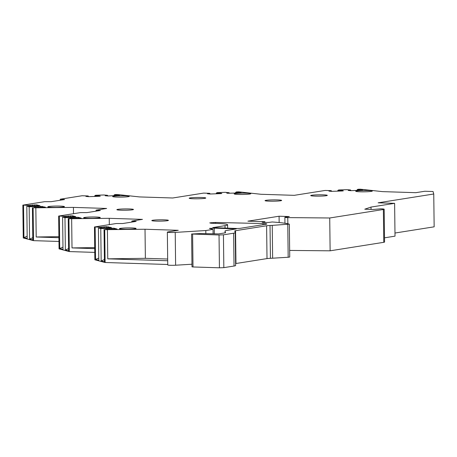 <?xml version="1.0" encoding="UTF-8"?>
<svg xmlns="http://www.w3.org/2000/svg" width="457" height="457" viewBox="0 0 457 457"><rect width="100%" height="100%" fill="white"/><g stroke="black" fill="none" stroke-linecap="round" stroke-linejoin="round"><path stroke-width="0.69" d="M191.969 264.226L175.625 265.22A5.187 0.417 -0.7 0 1 170.392 265.288A5.187 0.417 -0.7 0 1 167.748 264.963L167.348 232.139A5.187 0.417 -0.7 0 1 167.982 231.933L178.264 230.305L145.018 229.243L104.722 229.677L108.069 229.168L117.078 229.048L113.93 228.197L100.769 228.643L98.409 228.02L111.388 227.535L106.292 226.655L100.449 227.163L94.456 226.98L116.278 223.524L122.767 223.524L136.169 221.399L131.862 221.057L142.464 219.377L109.234 218.32L68.921 218.754L68.23 218.572L72.263 218.24L81.272 218.12L78.124 217.275L64.968 217.715L62.609 217.098L75.651 216.641L72.497 215.795L64.643 216.235L58.656 216.058L80.472 212.602L86.967 212.602L100.369 210.477L96.061 210.134L106.658 208.455L73.428 207.392L33.115 207.832L36.457 207.318L45.403 207.164L40.313 206.284L29.162 206.793L26.803 206.17L39.845 205.719L36.697 204.873L28.837 205.313L22.85 205.13L44.666 201.674L51.161 201.674L64.563 199.549L60.255 199.206L82.071 195.75L87.967 195.95L85.905 196.43L88.549 196.659L99.129 196.282L100.294 196.144L99.597 195.939L94.81 195.705L95.627 195.27L103.722 194.985L107.258 195.265L105.196 195.745L107.841 195.973L119.585 195.459L114.101 195.019L114.918 194.585L117.278 194.499L139.494 196.927L172.74 197.99L203.599 193.1L209.495 193.294L207.432 193.774L210.077 194.008L220.651 193.631L221.822 193.494L221.119 193.288L216.338 193.054L217.155 192.62L225.244 192.328L229.146 192.705L226.718 193.088L227.358 193.26L239.942 192.945L241.107 192.808L240.411 192.603L235.629 192.368L236.44 191.934L238.8 191.849L261.016 194.276L294.262 195.333L325.121 190.449L331.017 190.643L328.954 191.123L331.599 191.357L342.179 190.98L343.344 190.837L342.641 190.638L337.86 190.403L338.677 189.963L346.766 189.678L350.308 189.958L348.245 190.438L350.89 190.672L362.635 190.152L357.151 189.718L357.968 189.284L360.322 189.198L382.555 191.626L415.784 192.683L424.827 191.255L433.065 191.517L433.75 194.002L378.139 202.811L394.614 203.336L371.01 207.072L364.766 209.197L373.289 209.472L380.807 208.82A6.484 0.52 -0.7 0 1 384.171 209.232A6.484 0.52 -0.7 0 1 383.372 209.495L329.726 217.989L287.767 217.601L287.841 223.781M175.225 232.402L205.81 230.539L213.036 229.397L209.443 228.414L214.247 228.129L236.24 228.923L226.638 230.482A12.967 1.04 -0.7 0 0 225.038 231.002L225.524 232.779L218.68 233.904L200.486 233.556L191.597 234.013L219.034 234.984L223.433 234.824L233.636 233.207A12.967 1.04 -0.7 0 0 235.235 232.687A12.967 1.04 -0.7 0 0 235.229 232.664L234.761 230.962A6.484 0.52 179.3 0 1 234.761 230.951A6.484 0.52 179.3 0 1 235.561 230.688L266.608 225.769A6.484 0.52 179.3 0 1 270.03 225.49A12.967 1.04 -0.7 0 0 272.235 225.381L289.23 224.13A64.825 5.198 -0.7 0 0 272.183 221.976L268.71 222.439L263.032 222.416L262.187 222.228L264.871 221.708L247.905 221.165L279.073 216.23L289.304 216.555L285.362 217.178A3.89 0.314 -0.7 0 0 284.882 217.332A3.89 0.314 -0.7 0 0 287.767 217.601M225.038 231.002A12.967 1.04 -0.7 0 0 225.044 231.025L225.067 232.893L225.038 231.002M167.348 232.139A5.187 0.417 -0.7 0 0 169.987 232.47A5.187 0.417 -0.7 0 0 175.22 232.396L175.619 265.22M52.138 207.358A8.306 0.668 -0.7 0 0 64.426 206.655A8.306 0.668 -0.7 0 0 60.124 206.096A8.306 0.668 -0.7 0 0 51.732 206.216A8.306 0.668 -0.7 0 0 47.836 206.855A8.306 0.668 -0.7 0 0 52.138 207.358M121.168 210.209A8.306 0.668 -0.7 0 0 133.455 209.506A8.306 0.668 -0.7 0 0 129.154 208.946A8.306 0.668 -0.7 0 0 120.762 209.066A8.306 0.668 -0.7 0 0 116.872 209.706A8.306 0.668 -0.7 0 0 121.168 210.209M87.944 218.28A8.306 0.668 -0.7 0 0 100.232 217.578A8.306 0.668 -0.7 0 0 95.93 217.018A8.306 0.668 -0.7 0 0 87.538 217.138A8.306 0.668 -0.7 0 0 83.642 217.783A8.306 0.668 -0.7 0 0 87.944 218.28M156.123 221.108A8.306 0.668 -0.7 0 0 168.41 220.405A8.306 0.668 -0.7 0 0 164.109 219.84A8.306 0.668 -0.7 0 0 155.717 219.96A8.306 0.668 -0.7 0 0 151.821 220.605A8.306 0.668 -0.7 0 0 156.123 221.108M123.75 229.208A8.306 0.668 -0.7 0 0 136.037 228.506A8.306 0.668 -0.7 0 0 131.736 227.94A8.306 0.668 -0.7 0 0 123.344 228.066A8.306 0.668 -0.7 0 0 119.448 228.706A8.306 0.668 -0.7 0 0 123.75 229.208M116.975 197.087A8.306 0.668 -0.7 0 0 129.262 196.384A8.306 0.668 -0.7 0 0 124.961 195.825A8.306 0.668 -0.7 0 0 116.569 195.944A8.306 0.668 -0.7 0 0 112.673 196.59A8.306 0.668 -0.7 0 0 116.975 197.087M193.488 198.755A8.306 0.668 -0.7 0 0 205.776 198.052A8.306 0.668 -0.7 0 0 201.474 197.493A8.306 0.668 -0.7 0 0 193.083 197.613A8.306 0.668 -0.7 0 0 189.187 198.252A8.306 0.668 -0.7 0 0 193.488 198.755M238.497 194.436A8.306 0.668 -0.7 0 0 250.784 193.734A8.306 0.668 -0.7 0 0 246.483 193.174A8.306 0.668 -0.7 0 0 238.091 193.294A8.306 0.668 -0.7 0 0 234.195 193.939A8.306 0.668 -0.7 0 0 238.497 194.436M269.356 201.171A8.306 0.668 -0.7 0 0 281.643 200.469A8.306 0.668 -0.7 0 0 277.342 199.909A8.306 0.668 -0.7 0 0 268.95 200.029A8.306 0.668 -0.7 0 0 265.054 200.674A8.306 0.668 -0.7 0 0 269.356 201.171M315.01 196.104A8.306 0.668 -0.7 0 0 327.298 195.402A8.306 0.668 -0.7 0 0 322.996 194.836A8.306 0.668 -0.7 0 0 314.605 194.962A8.306 0.668 -0.7 0 0 310.709 195.602A8.306 0.668 -0.7 0 0 315.01 196.104M360.025 191.786A8.306 0.668 -0.7 0 0 372.312 191.083A8.306 0.668 -0.7 0 0 368.011 190.523A8.306 0.668 -0.7 0 0 359.619 190.643A8.306 0.668 -0.7 0 0 355.723 191.283A8.306 0.668 -0.7 0 0 360.025 191.786M225.05 228.117L225.021 225.655L212.779 227.632L237.092 228.5L239.731 228.409L266.037 224.238A6.484 0.52 -0.7 0 0 266.837 223.981A6.484 0.52 -0.7 0 0 262.964 223.553L262.981 224.724M211.025 223.222L209.74 222.885L215.578 222.456L262.964 223.553M225.021 225.655A22.039 1.765 -0.7 0 0 227.603 224.793A22.039 1.765 -0.7 0 0 216.155 223.382L211.043 223.222M384.171 209.232L384.571 242.056A6.484 0.52 -0.7 0 1 383.771 242.313L330.125 250.813L289.658 250.436M394.614 203.336L395.014 236.155L384.52 237.817M433.75 194.002L434.15 226.826L394.974 233.03M58.964 241.462L33.515 240.65L23.25 237.954L22.85 205.13M94.77 252.39L69.321 251.578L59.056 248.876L58.656 216.058M167.742 264.494L105.121 262.501L94.862 259.805L94.456 226.98M192.608 234.138L193.008 266.962L191.997 266.837L191.597 234.013M193.008 266.962L219.434 267.802L223.833 267.648L234.035 266.031L233.636 233.207M235.635 265.511L235.235 232.687L235.629 265.488A12.967 1.04 179.3 0 1 235.635 265.511A12.967 1.04 179.3 0 1 234.035 266.031M287.779 224.433L288.178 257.257L272.635 258.199A12.967 1.04 -0.7 0 1 270.43 258.314A6.484 0.52 -0.7 0 0 267.008 258.593L235.961 263.512A6.484 0.52 -0.7 0 0 235.612 263.575M288.178 257.257L289.738 257.017L289.338 224.193M264.871 221.708L264.883 222.479M279.073 216.23L279.153 222.548M330.125 250.813L329.726 217.989M371.01 207.072L371.038 209.397M357.151 189.718L357.157 190.449M357.511 189.809L357.523 190.432M361.933 189.952L361.938 190.272M350.668 190.055L350.679 190.678M337.86 190.403L337.872 191.135M338.226 190.495L338.231 191.117M342.641 190.638L342.647 190.957M331.376 190.74L331.388 191.363M235.629 192.368L235.635 193.1M235.989 192.466L235.995 193.088M240.411 192.603L240.416 192.923M229.146 192.705L229.151 193.328M216.338 193.054L216.344 193.785M216.698 193.151L216.709 193.774M221.119 193.288L221.125 193.608M209.854 193.391L209.86 194.014M114.101 195.019L114.113 195.75M114.467 195.116L114.473 195.739M118.889 195.253L118.889 195.573M107.624 195.356L107.629 195.979M94.81 195.705L94.822 196.436M95.176 195.802L95.182 196.424M99.597 195.939L99.597 196.259M88.332 196.042L88.338 196.664M60.255 199.206L60.267 200.235M26.803 206.17L27.197 238.474L23.93 237.617L23.536 205.313M29.162 206.793L29.556 239.097L32.824 239.954L32.43 207.649M33.115 207.832L33.515 240.65M27.169 236.229L23.93 237.617M28.837 205.313L28.848 206.004M30.082 205.267L30.093 205.901M32.51 204.885L32.521 205.81M32.795 237.709L29.556 239.097M34.464 206.793L34.475 207.478M35.709 206.747L35.715 207.381M38.131 206.364L38.142 207.284M58.919 237.714L36.2 236.989L35.84 207.918M58.907 236.675L36.2 236.989M73.428 207.392L73.503 213.705M96.061 210.134L96.073 211.157M62.609 217.098L63.003 249.396L59.736 248.539L59.341 216.235M64.968 217.715L65.362 250.019L68.624 250.876L68.23 218.572M68.921 218.754L69.321 251.578M62.975 247.151L59.736 248.539M64.643 216.235L64.654 216.926M65.888 216.195L65.894 216.824M68.31 215.807L68.322 216.732M68.601 248.631L65.362 250.019M70.269 217.715L70.275 218.406M71.515 217.675L71.521 218.303M73.937 217.286L73.948 218.212M94.725 248.642L72.006 247.917L71.652 218.84M94.713 247.603L72.006 247.917M109.234 218.32L109.314 224.627M131.862 221.057L131.873 222.079M98.409 228.02L98.803 260.324L95.542 259.462L95.147 227.163M100.769 228.643L101.163 260.941L104.43 261.804L104.036 229.5M104.722 229.677L105.121 262.501M98.781 258.079L95.542 259.462M100.449 227.163L100.454 227.849M101.694 227.118L101.7 227.746M104.116 226.735L104.127 227.655M104.402 259.559L101.163 260.941M106.07 228.643L106.081 229.328M107.315 228.597L107.326 229.225M109.743 228.214L109.754 229.134M167.696 260.747L107.761 258.839L107.406 229.762M167.673 259.028L145.372 258.319L107.761 258.839M145.018 229.243L145.372 258.319M205.81 230.539L205.85 233.67M213.036 229.397L213.093 233.904M383.771 242.313L383.372 209.495M223.433 234.824L223.833 267.648M34.686 204.805L34.698 205.879M36.697 204.873L36.709 205.924M40.313 206.284L40.325 207.358M42.318 206.353L42.335 207.404M70.492 215.733L70.504 216.801M72.497 215.795L72.514 216.852M76.113 217.212L76.13 218.28M78.124 217.275L78.136 218.332M106.292 226.655L106.31 227.729M108.303 226.723L108.315 227.775M111.919 228.134L111.931 229.203M113.93 228.197L113.942 229.254M214.247 228.129L214.316 233.944M235.235 228.797L235.235 229.123M219.034 234.984L219.434 267.802M235.561 230.688L235.961 263.512M267.008 258.593L266.608 225.769M270.43 258.314L270.03 225.49M272.235 225.381L272.635 258.199M215.578 222.456L215.59 223.364M211.431 222.616L211.437 223.233M227.649 228.197L227.603 224.793M284.951 223.256L284.882 217.332"/></g></svg>
